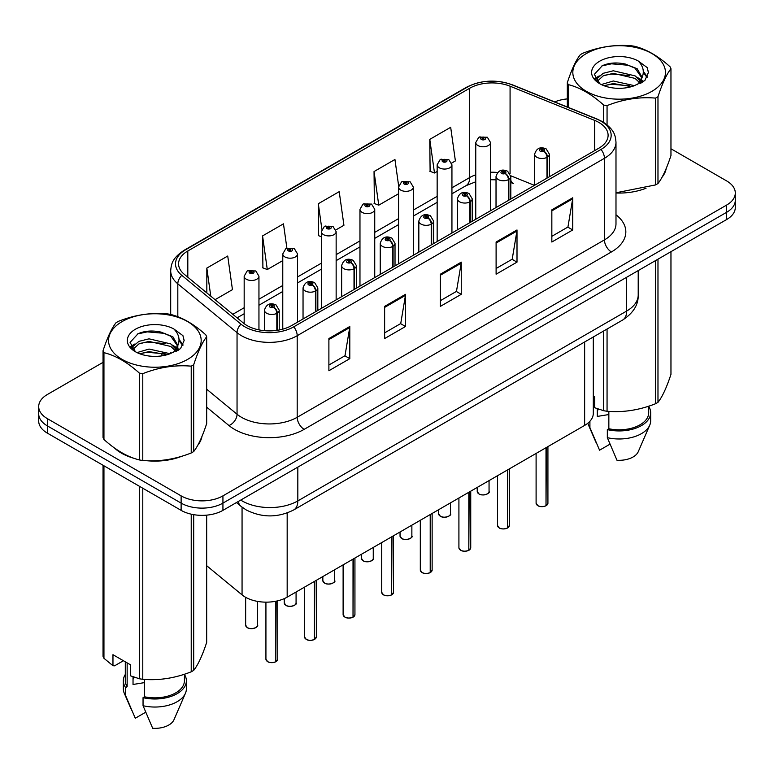 <?xml version="1.0" encoding="UTF-8"?>
<svg xmlns="http://www.w3.org/2000/svg" width="774" height="774" viewBox="0 0 774 774"><rect width="100%" height="100%" fill="white"/><g stroke="black" fill="none" stroke-linecap="round" stroke-linejoin="round"><path stroke-width="1.16" d="M510.811 180.284A17.734 8.301 -68 0 0 513.607 183.554L513.143 183.38M593.3 336.98L593.3 413.345A29.557 17.067 180 0 1 584.641 425.41L287.173 597.151A29.557 17.067 180 0 1 242.059 594.877L206.677 565.697M114.388 447.943A47.291 27.303 0 0 0 121.421 453.119A47.291 27.303 0 0 0 134.037 458.324A47.291 27.303 0 0 1 121.421 453.119A47.291 27.303 0 0 1 114.388 447.943M598.863 122.437A31.531 18.199 180 0 1 608.103 135.305A31.531 18.199 180 0 1 598.863 148.182L291.624 325.564A31.531 18.199 180 0 1 243.5 323.135L184.28 274.306A31.531 18.199 180 0 1 178.571 263.866A31.531 18.199 180 0 1 187.811 250.989L469.702 88.246A31.531 18.199 180 0 1 510.076 86.204L594.655 120.396A31.531 18.199 180 0 1 598.863 122.437M601.03 121.189A34.588 19.969 0 0 0 596.415 118.954L511.837 84.763A34.588 19.969 0 0 0 467.535 86.998L185.654 249.741A34.588 19.969 0 0 0 181.774 275.321L240.995 324.151A34.588 19.969 0 0 0 293.781 326.812L601.03 149.43A34.588 19.969 0 0 0 601.03 121.189M103.039 362.358L47.359 394.508A29.557 17.067 0 0 0 38.7 406.582L38.7 421.056A29.557 17.067 0 0 0 47.359 433.13L181.126 510.356L181.126 503.119A29.557 17.067 0 0 0 222.931 503.119L726.641 212.299A29.557 17.067 0 0 0 735.3 200.234A29.557 17.067 0 0 1 726.641 212.299L222.931 503.119A29.557 17.067 0 0 1 181.126 503.119L47.359 425.884L181.126 503.119L181.126 495.873A29.557 17.067 0 0 0 222.931 495.873L726.641 205.062A29.557 17.067 0 0 0 735.3 192.987A29.557 17.067 0 0 0 726.641 180.923L670.961 148.772M38.7 413.819A29.557 17.067 0 0 0 47.359 425.884A29.557 17.067 0 0 1 38.7 413.819M328.892 338.557L328.892 370.736L349.8 358.672L349.8 326.493L328.892 338.557M328.892 365.028L344.991 355.74L349.713 327.566A7.885 4.547 -120 0 0 349.8 326.493M344.856 355.817L349.8 358.672M384.63 306.378L384.63 338.557L405.528 326.493L405.528 294.313L384.63 306.378M384.63 332.849L400.729 323.561L405.45 295.387A7.885 4.547 -120 0 0 405.528 294.313M400.584 323.638L405.528 326.493M551.843 209.841L551.843 242.02L572.741 229.955L572.741 197.776L551.843 209.841M551.843 236.312L567.942 227.024L572.654 198.85A7.885 4.547 -120 0 0 572.741 197.776M567.797 227.101L572.741 229.955M496.105 242.02L496.105 274.199L517.003 262.134L517.003 229.955L496.105 242.02M496.105 268.491L512.204 259.203L516.916 231.029A7.885 4.547 -120 0 0 517.003 229.955M512.059 259.28L517.003 262.134M440.367 274.199L440.367 306.378L461.265 294.313L461.265 262.134L440.367 274.199M440.367 300.67L456.466 291.382L461.188 263.208A7.885 4.547 -120 0 0 461.265 262.134M456.321 291.459L461.265 294.313M615.988 193.007A47.291 27.303 0 0 0 646.096 188.198A47.291 27.303 0 0 1 615.988 193.007M662.06 177.227A47.291 27.303 0 0 0 666.191 168.548A47.291 27.303 0 0 1 662.06 177.227M146.779 460.714A47.291 27.303 0 0 0 181.813 456.244A47.291 27.303 0 0 1 146.779 460.714M197.776 445.273A47.291 27.303 0 0 0 201.908 436.604A47.291 27.303 0 0 1 197.776 445.273M567.323 98.908A29.557 17.067 0 0 0 554.687 101.916M156.832 331.311L156.019 331.775M38.7 406.582A29.557 17.067 0 0 0 47.359 418.647L181.126 495.873M215.056 299.683L232.452 289.64L227.73 256.02L206.832 268.085L206.832 292.901M398.658 185.992L394.943 159.483L374.045 171.547L374.374 203.533M451.677 163.072L455.393 160.924L450.681 127.304L429.773 139.368L430.112 171.354M286.893 248.202L283.468 223.841L262.57 235.906L262.908 267.891M335.887 229.926L343.927 225.282L339.206 191.662L318.308 203.726L318.646 235.712M321.365 236.738L318.308 235.586M318.308 203.726L321.887 229.249M374.045 171.547L378.757 205.178L398.562 193.742M378.757 205.178L374.045 203.407M429.773 139.368L434.495 172.999L437.155 171.46M434.495 172.999L429.773 171.228M262.57 235.906L267.291 269.536L282.771 260.596M267.291 269.536L262.57 267.765M206.832 268.085L210.77 296.152M181.126 510.356A29.557 17.067 0 0 0 222.931 510.356L726.641 219.535A29.557 17.067 0 0 0 735.3 207.471L735.3 192.987M545.97 505.809C542.458 506.941 539.759 506.902 537.882 505.703L536.101 503.197A5.911 3.415 0 0 0 537.833 505.616A5.911 3.415 0 0 0 546.009 505.712L545.873 505.79A5.718 3.299 180 0 1 537.978 505.693M546.009 505.47L546.376 447.507M547.46 177.856L547.46 157.093A4.925 2.97 -122.2 0 0 543.832 151.153A2.467 1.422 0 0 0 543.754 149.189A2.467 1.422 0 0 0 540.271 149.189A2.467 1.422 0 0 0 540.271 151.201A2.467 1.422 0 0 0 543.677 151.24L542.68 150.611A0.987 0.571 180 0 1 541.636 149.663A0.987 0.571 180 0 1 542.738 150.572L543.832 151.153M543.677 151.24A4.925 2.719 62.1 0 1 547.005 157.364A7.392 4.267 180 0 1 536.788 157.228A7.392 4.267 180 0 1 534.631 154.21C536.517 148.153 540.378 146.392 546.221 148.937L549.405 154.21A7.392 4.267 180 0 1 547.46 157.093M547.005 178.117L547.005 157.364M546.009 505.712L546.009 447.72M490.532 210.722L490.532 142.513A7.392 4.267 180 0 1 485.975 146.45A7.392 4.267 180 0 1 477.916 145.522A7.392 4.267 180 0 1 475.758 142.513L478.7 137.375A4.925 2.97 57.8 0 1 481.331 137.53A2.467 1.422 0 0 0 481.399 139.494A2.467 1.422 0 0 0 484.882 139.494A2.467 1.422 0 0 0 484.882 137.482A2.467 1.422 0 0 0 481.476 137.433L482.483 138.062A0.987 0.571 180 0 1 483.518 139.01A0.987 0.571 180 0 1 482.415 138.101L481.331 137.53M482.483 138.904L482.483 138.062M481.476 137.433A4.925 2.719 -117.9 0 0 479.174 137.104A4.925 2.719 -117.9 0 0 478.961 137.25M482.415 138.875L482.415 138.101M507.376 528.091C503.864 529.222 501.165 529.184 499.278 527.984L497.508 525.488A5.911 3.415 0 0 0 499.24 527.897A5.911 3.415 0 0 0 507.415 528.003L507.28 528.081A5.718 3.299 180 0 1 499.375 527.974M507.415 527.762L507.773 469.789M508.866 200.137L508.866 179.384A4.925 2.97 -122.2 0 0 505.238 173.434A2.467 1.422 0 0 0 505.161 171.47A2.467 1.422 0 0 0 501.678 171.47A2.467 1.422 0 0 0 501.678 173.482A2.467 1.422 0 0 0 505.083 173.521L504.087 172.892A0.987 0.571 180 0 1 503.042 171.954A0.987 0.571 180 0 1 504.145 172.863L505.238 173.434M505.083 173.521A4.925 2.719 62.1 0 1 508.412 179.645A7.392 4.267 180 0 1 498.195 179.51A7.392 4.267 180 0 1 496.028 176.501C497.914 170.435 501.784 168.674 507.628 171.228L510.811 176.501A7.392 4.267 180 0 1 508.866 179.384M508.412 200.408L508.412 179.645M507.415 528.003L507.415 470.002M468.773 550.372C465.261 551.504 462.571 551.475 460.685 550.275L458.914 547.769A5.911 3.415 0 0 0 460.646 550.179A5.911 3.415 0 0 0 468.812 550.285L468.686 550.362A5.718 3.299 180 0 1 460.782 550.266M468.812 550.043L469.179 492.071M470.273 222.428L470.273 201.666A4.925 2.97 -122.2 0 0 466.635 195.716A2.467 1.422 0 0 0 466.567 193.752A2.467 1.422 0 0 0 463.084 193.752A2.467 1.422 0 0 0 463.084 195.764A2.467 1.422 0 0 0 466.49 195.812L465.484 195.174A0.987 0.571 180 0 1 464.448 194.235A0.987 0.571 180 0 1 465.551 195.145L466.635 195.716M466.49 195.812A4.925 2.719 62.1 0 1 469.818 201.927A7.392 4.267 180 0 1 459.601 201.801A7.392 4.267 180 0 1 457.434 198.783C459.321 192.716 463.181 190.965 469.025 193.51L472.208 198.783A7.392 4.267 180 0 1 470.273 201.666M469.818 222.689L469.818 201.927M468.812 550.285L468.812 492.283M430.18 572.663C426.668 573.786 423.968 573.757 422.082 572.557L420.311 570.051A5.911 3.415 0 0 0 422.043 572.47A5.911 3.415 0 0 0 430.218 572.567L430.083 572.644A5.718 3.299 180 0 1 422.188 572.547M430.218 572.325L430.586 514.362M431.669 244.71L431.669 223.947A4.925 2.97 -122.2 0 0 428.041 218.007A2.467 1.422 0 0 0 427.964 216.033A2.467 1.422 0 0 0 424.481 216.033A2.467 1.422 0 0 0 424.481 218.045A2.467 1.422 0 0 0 427.887 218.094L426.89 217.465A0.987 0.571 180 0 1 425.845 216.517A0.987 0.571 180 0 1 426.948 217.426L428.041 218.007M427.887 218.094A4.925 2.719 62.1 0 1 431.215 224.208A7.392 4.267 180 0 1 420.998 224.083A7.392 4.267 180 0 1 418.831 221.064C420.727 215.008 424.587 213.247 430.431 215.791L433.614 221.064A7.392 4.267 180 0 1 431.669 223.947M431.215 244.971L431.215 224.208M430.218 572.567L430.218 514.565M391.576 594.945C388.074 596.077 385.375 596.038 383.488 594.838L381.717 592.333A5.911 3.415 0 0 0 383.449 594.751A5.911 3.415 0 0 0 391.625 594.848L391.489 594.925A5.718 3.299 180 0 1 383.585 594.829M391.625 594.606L391.983 536.643M393.076 266.991L393.076 246.229A4.925 2.97 -122.2 0 0 389.448 240.288A2.467 1.422 0 0 0 389.37 238.324A2.467 1.422 0 0 0 385.887 238.324A2.467 1.422 0 0 0 385.887 240.337A2.467 1.422 0 0 0 389.293 240.375L388.296 239.747A0.987 0.571 180 0 1 387.252 238.798A0.987 0.571 180 0 1 388.354 239.708L389.448 240.288M389.293 240.375A4.925 2.719 62.1 0 1 392.621 246.5A7.392 4.267 180 0 1 382.404 246.364A7.392 4.267 180 0 1 380.237 243.346C382.124 237.289 385.994 235.528 391.828 238.073L395.021 243.346A7.392 4.267 180 0 1 393.076 246.229M392.621 267.253L392.621 246.5M391.625 594.848L391.625 536.856M451.939 233.013L451.939 164.794A7.392 4.267 180 0 1 447.372 168.732A7.392 4.267 180 0 1 439.322 167.813A7.392 4.267 180 0 1 437.155 164.794L440.106 159.667A4.925 2.97 57.8 0 1 442.728 159.812A2.467 1.422 0 0 0 442.805 161.776A2.467 1.422 0 0 0 446.288 161.776A2.467 1.422 0 0 0 446.288 159.763A2.467 1.422 0 0 0 442.883 159.725L443.879 160.353A0.987 0.571 180 0 1 444.924 161.292A0.987 0.571 180 0 1 443.821 160.382L442.728 159.812M443.879 161.185L443.879 160.353M442.883 159.725A4.925 2.719 -117.9 0 0 440.58 159.386A4.925 2.719 -117.9 0 0 440.367 159.531M443.821 161.156L443.821 160.382M413.335 255.294L413.335 187.076A7.392 4.267 180 0 1 408.778 191.014A7.392 4.267 180 0 1 400.729 190.094A7.392 4.267 180 0 1 398.562 187.076L401.512 181.948A4.925 2.97 57.8 0 1 404.134 182.093A2.467 1.422 0 0 0 404.212 184.057A2.467 1.422 0 0 0 407.695 184.057A2.467 1.422 0 0 0 407.695 182.045A2.467 1.422 0 0 0 404.289 182.006L405.286 182.635A0.987 0.571 180 0 1 406.331 183.583A0.987 0.571 180 0 1 405.257 183.457L404.134 182.093M405.286 183.477L405.286 182.635M404.289 182.006A4.925 2.719 -117.9 0 0 401.987 181.677A4.925 2.719 -117.9 0 0 401.764 181.813M405.257 183.457A0.987 0.571 180 0 1 405.228 182.674M374.742 277.576L374.742 209.357A7.392 4.267 180 0 1 370.185 213.305A7.392 4.267 180 0 1 362.126 212.376A7.392 4.267 180 0 1 359.968 209.357L362.909 204.23A4.925 2.97 57.8 0 1 365.541 204.375A2.467 1.422 0 0 0 365.609 206.348A2.467 1.422 0 0 0 369.092 206.348A2.467 1.422 0 0 0 369.092 204.336A2.467 1.422 0 0 0 365.686 204.288L366.692 204.917A0.987 0.571 180 0 1 367.727 205.865A0.987 0.571 180 0 1 366.653 205.739L365.541 204.375M366.692 205.758L366.692 204.917M365.686 204.288A4.925 2.719 -117.9 0 0 363.383 203.959A4.925 2.719 -117.9 0 0 363.17 204.094M366.653 205.739A0.987 0.571 180 0 1 366.624 204.955M586.392 53.532A46.305 26.732 -0 0 0 586.392 91.342A46.305 26.732 -0 0 0 651.882 91.342A46.305 26.732 -0 0 0 651.882 53.532A46.305 26.732 -0 0 0 586.392 53.532M615.988 192.774L655.51 184.928A53.203 30.718 -0 0 0 656.768 184.231A53.203 30.718 -0 0 0 657.977 183.506C662.283 178.117 666.608 168.79 670.961 155.535L670.961 68.712A53.203 30.718 -0 0 0 670.052 66.767C658.2 56.038 646.377 49.207 634.593 46.295A53.203 30.718 -0 0 0 631.216 45.772C615.001 44.389 598.853 46.885 582.774 53.271A53.203 30.718 -0 0 0 581.516 53.967A53.203 30.718 -0 0 0 580.307 54.693C575.962 60.159 571.638 69.486 567.323 82.663A53.203 30.718 -0 0 0 568.232 84.608L568.232 107.392M603.691 122.408L603.691 105.08C591.839 94.351 580.016 87.52 568.232 84.608M603.691 105.08A53.203 30.718 -0 0 0 607.058 105.603L607.058 124.846M655.51 184.928L655.51 98.114C639.43 96.702 623.283 99.198 607.058 105.603M655.51 98.114A53.203 30.718 -0 0 0 656.768 97.408A53.203 30.718 -0 0 0 657.977 96.692L657.977 183.506M634.467 85.682L613.308 80.999L601.311 84.55M631.516 86.64L613.308 83.553L604.01 85.711M641.085 83.031L640.882 82.489M640.253 81.202L635.067 75.852L613.308 70.782L603.217 73.298L597.383 78.28L596.619 80.98M639.421 82.479L635.067 78.406L613.308 73.337L603.217 75.852L597.083 81.483M637.447 84.685L640.901 79.896L641.665 76.529L637.137 68.702L624.773 63.932C616.346 62.22 608.848 62.81 602.288 65.722L594.355 74.362L599.676 83.621M640.475 83.35L641.665 78.551M641.598 77.535L635.067 68.189L625.363 64.049M599.676 61.204A27.525 15.896 -0 0 0 599.676 83.679A27.525 15.896 -0 0 0 634.09 85.788L644.819 80.583L648.438 72.437L647.199 67.58L638.182 60.962A27.525 15.896 -0 0 0 599.676 61.204M638.182 60.962C643.92 66.787 644.819 73.095 640.901 79.886M567.323 107.025L567.323 82.663M670.961 68.712C666.646 74.111 662.321 83.428 657.977 96.692M629.494 85.788L611.557 84.25L604.417 85.546M642.604 82.16L641.336 81.144M640.582 80.593L639.295 79.761M629.494 75.562L611.557 74.033L604.417 75.33M597.518 78.029L595.419 79.325M647.074 77.535L643.3 72.572M629.572 65.374L611.557 63.816L601.959 65.867M648.438 72.688L647.199 67.58M643.417 81.618L641.569 80.041M641.017 79.625L636.605 76.984M599.26 75.881L594.945 78.387M647.383 76.926L643.291 71.285M122.118 321.587A46.305 26.732 -0 0 0 122.118 359.397A46.305 26.732 -0 0 0 187.608 359.397A46.305 26.732 -0 0 0 187.608 321.587A46.305 26.732 -0 0 0 122.118 321.587M117.232 322.023A53.203 30.718 -0 0 0 116.023 322.748C111.679 328.215 107.354 337.532 103.039 350.719A53.203 30.718 -0 0 0 103.948 352.663L103.948 439.477C115.742 450.178 127.555 457.008 139.407 459.95A53.203 30.718 -0 0 0 142.784 460.472C158.863 461.885 175.011 459.379 191.226 452.983A53.203 30.718 -0 0 0 192.484 452.277A53.203 30.718 -0 0 0 193.694 451.552C197.999 446.163 202.333 436.846 206.677 423.581L206.677 336.767A53.203 30.718 -0 0 0 205.768 334.823C193.916 324.083 182.103 317.263 170.309 314.35A53.203 30.718 -0 0 0 166.942 313.828C150.717 312.435 134.57 314.941 118.49 321.316A53.203 30.718 -0 0 0 117.232 322.023M139.407 459.95L139.407 373.136C127.555 362.396 115.742 355.576 103.948 352.663M139.407 373.136A53.203 30.718 -0 0 0 142.784 373.658L142.784 460.472M191.226 452.983L191.226 366.16C175.147 364.757 158.999 367.253 142.784 373.658M191.226 366.16A53.203 30.718 -0 0 0 192.484 365.463A53.203 30.718 -0 0 0 193.694 364.738L193.694 451.552M103.039 350.719L103.039 437.533A53.203 30.718 -0 0 0 103.948 439.477M170.183 353.728L149.034 349.055L137.027 352.596M167.232 354.686L149.034 351.609L139.726 353.766M176.801 351.086L176.598 350.545M175.969 349.258L170.783 343.908L149.034 338.838L138.933 341.353L133.099 346.326L132.344 349.035M175.137 350.535L170.783 346.462L149.034 341.392L138.933 343.908L132.799 349.529M173.163 352.741L176.617 347.952L177.381 344.575L172.854 336.758L160.489 331.988C152.062 330.266 144.574 330.866 138.004 333.768L130.071 342.418L135.392 351.677M176.191 351.406L177.381 346.607M177.314 345.581L170.783 336.245L161.079 332.094M135.392 329.25A27.525 15.896 -0 0 0 135.392 351.725A27.525 15.896 -0 0 0 169.806 353.834L180.536 348.629L184.154 340.492L182.925 335.635L173.898 329.008A27.525 15.896 -0 0 0 135.392 329.25M173.898 329.008C179.636 334.842 180.536 341.15 176.617 347.932M206.677 336.767C202.362 342.156 198.038 351.483 193.694 364.738M165.21 353.834L147.273 352.296L140.142 353.602M178.32 350.206L177.062 349.2M176.298 348.648L175.021 347.807M165.21 343.617L147.273 342.079L140.142 343.375M133.244 346.075L131.135 347.371M182.79 345.591L179.017 340.618M165.288 333.42L147.273 331.862L137.675 333.923M184.154 340.744L182.925 335.635M179.133 349.674L177.285 348.087M176.733 347.681L172.321 345.04M134.976 343.937L130.661 346.442M183.109 344.981L179.007 339.341M598.437 409.136A22.272 12.858 0 0 0 597.305 411.333M597.305 408.74L597.305 416.422L608.848 414.545M593.3 395.911L594.674 396.694L594.674 407.724L603.691 410.723A53.203 30.718 0 0 0 607.058 411.246C623.147 412.648 639.295 410.152 655.51 403.747A53.203 30.718 0 0 0 657.977 402.325C662.283 396.936 666.608 387.61 670.961 374.355L670.961 251.685M608.848 411.362L608.848 428.738A29.557 17.067 0 0 0 648.699 412.736L648.699 406.186M608.848 428.738L607.329 429.609A31.531 18.199 0 0 0 650.673 412.736A31.531 18.199 0 0 0 648.699 406.398M607.329 429.609L607.329 437.658A31.531 18.199 0 0 0 649.734 425.197A31.531 18.199 0 0 0 650.673 420.785L650.673 412.736M607.329 437.658L616.975 460.249A19.708 11.378 0 0 0 638.26 451.697L649.734 425.197M655.51 403.747L655.51 260.606M657.977 259.184L657.977 402.325M607.058 329.027L607.058 411.246M603.691 410.723L603.691 330.972M587.892 423.185A31.531 18.199 0 0 0 588.55 425.197A31.531 18.199 0 0 0 589.914 427.606L589.914 421.279M609.951 444.189L599.56 450.187L589.914 427.606M134.154 677.192A22.272 12.858 0 0 0 133.031 679.379M133.031 676.795L133.031 684.477L144.564 682.6M123.424 660.725L114.581 665.824L112.965 665.717L112.965 654.688L130.39 664.75L130.39 675.779L139.407 678.779A53.203 30.718 0 0 0 142.784 679.291C158.863 680.704 175.011 678.208 191.226 671.803A53.203 30.718 0 0 0 193.694 670.381C197.999 664.982 202.333 655.665 206.677 642.401L206.677 515.145M144.564 679.417L144.564 696.784A29.557 17.067 0 0 0 184.415 680.791L184.415 674.241M144.564 696.784L143.045 697.664A31.531 18.199 0 0 0 186.389 680.791A31.531 18.199 0 0 0 184.415 674.454M143.045 697.664L143.045 705.714A31.531 18.199 0 0 0 185.45 693.243A31.531 18.199 0 0 0 186.389 688.831L186.389 680.791M143.045 705.714L152.691 728.295A19.708 11.378 0 0 0 173.976 719.752L185.45 693.243M191.226 671.803L191.226 514.178M193.694 514.662L193.694 670.381M142.784 488.22L142.784 679.291M139.407 678.779L139.407 486.275M103.948 465.793L103.948 658.297L112.965 665.717M103.948 658.297A53.203 30.718 0 0 1 103.039 656.352L103.039 465.28M125.301 661.809L125.301 680.791A29.557 17.067 0 0 0 127.149 686.731L127.149 662.883M125.301 674.454A31.531 18.199 0 0 0 123.327 680.791A31.531 18.199 0 0 0 125.63 687.612L127.149 686.731M123.327 680.791L123.327 688.831A31.531 18.199 0 0 0 124.266 693.243A31.531 18.199 0 0 0 125.63 695.652L125.63 687.612M145.667 712.244L135.276 718.243L125.63 695.652M352.983 617.226C349.471 618.358 346.771 618.32 344.894 617.12L343.114 614.624A5.911 3.415 0 0 0 344.846 617.033A5.911 3.415 0 0 0 353.021 617.139L352.886 617.217A5.718 3.299 180 0 1 344.991 617.11M353.021 616.897L353.389 558.925M354.482 289.273L354.482 268.52A4.925 2.97 -122.2 0 0 350.845 262.57A2.467 1.422 0 0 0 350.767 260.606A2.467 1.422 0 0 0 347.284 260.606A2.467 1.422 0 0 0 347.284 262.618A2.467 1.422 0 0 0 350.69 262.657L349.693 262.028A0.987 0.571 180 0 1 348.648 261.09A0.987 0.571 180 0 1 349.761 261.999L350.845 262.57M350.69 262.657A4.925 2.719 62.1 0 1 354.018 268.781A7.392 4.267 180 0 1 343.801 268.646A7.392 4.267 180 0 1 341.644 265.637C343.53 259.571 347.391 257.81 353.234 260.364L356.417 265.637A7.392 4.267 180 0 1 354.482 268.52M354.018 289.544L354.018 268.781M353.021 617.139L353.021 559.138M314.389 639.508C310.877 640.64 308.178 640.611 306.291 639.411L304.521 636.905A5.911 3.415 0 0 0 306.252 639.314A5.911 3.415 0 0 0 314.428 639.421L314.292 639.498A5.718 3.299 180 0 1 306.388 639.401M314.428 639.179L314.795 581.206M315.879 311.564L315.879 290.801A4.925 2.97 -122.2 0 0 312.251 284.851A2.467 1.422 0 0 0 312.174 282.887A2.467 1.422 0 0 0 308.691 282.887A2.467 1.422 0 0 0 308.691 284.9A2.467 1.422 0 0 0 312.096 284.948L311.1 284.319A0.987 0.571 180 0 1 310.055 283.371A0.987 0.571 180 0 1 311.158 284.281L312.251 284.851M312.096 284.948A4.925 2.719 62.1 0 1 315.424 291.063A7.392 4.267 180 0 1 305.208 290.937A7.392 4.267 180 0 1 303.04 287.918C304.927 281.852 308.797 280.101 314.641 282.645L317.824 287.918A7.392 4.267 180 0 1 315.879 290.801M315.424 311.825L315.424 291.063M314.428 639.421L314.428 581.419M275.786 661.799C272.274 662.921 269.584 662.892 267.698 661.693L265.927 659.187A5.911 3.415 0 0 0 267.659 661.606A5.911 3.415 0 0 0 275.825 661.702L275.699 661.78A5.718 3.299 180 0 1 267.794 661.683M275.825 661.46L276.192 601.166M277.286 330.304L277.286 313.083A4.925 2.97 -122.2 0 0 273.648 307.143A2.467 1.422 0 0 0 273.58 305.169A2.467 1.422 0 0 0 270.097 305.169A2.467 1.422 0 0 0 270.097 307.181A2.467 1.422 0 0 0 273.503 307.23L272.496 306.601A0.987 0.571 180 0 1 271.461 305.653A0.987 0.571 180 0 1 272.564 306.562L273.648 307.143M273.503 307.23A4.925 2.719 62.1 0 1 276.831 313.344A7.392 4.267 180 0 1 266.614 313.218A7.392 4.267 180 0 1 264.447 310.2C266.333 304.143 270.203 302.382 276.037 304.927L279.221 310.2A7.392 4.267 180 0 1 277.286 313.083M276.831 330.372L276.831 313.344M275.825 661.702L275.825 601.234M336.148 299.857L336.148 231.649A7.392 4.267 180 0 1 331.582 235.586A7.392 4.267 180 0 1 323.532 234.657A7.392 4.267 180 0 1 321.365 231.649L324.316 226.511A4.925 2.97 57.8 0 1 326.938 226.666A2.467 1.422 0 0 0 327.015 228.63A2.467 1.422 0 0 0 330.498 228.63A2.467 1.422 0 0 0 330.498 226.618A2.467 1.422 0 0 0 327.092 226.569L328.089 227.198A0.987 0.571 180 0 1 329.134 228.146A0.987 0.571 180 0 1 328.06 228.02L328.089 227.198M327.092 226.569A4.925 2.719 -117.9 0 0 324.79 226.24A4.925 2.719 -117.9 0 0 324.567 226.385M328.031 228.011L328.031 227.237L326.938 226.666M328.06 228.02A0.987 0.571 180 0 1 328.031 227.237M297.545 322.148L297.545 253.93A7.392 4.267 180 0 1 292.988 257.868A7.392 4.267 180 0 1 284.929 256.949A7.392 4.267 180 0 1 282.771 253.93L285.712 248.802A4.925 2.97 57.8 0 1 288.344 248.947A2.467 1.422 0 0 0 288.421 250.911A2.467 1.422 0 0 0 291.904 250.911A2.467 1.422 0 0 0 291.904 248.899A2.467 1.422 0 0 0 288.499 248.86L289.495 249.489A0.987 0.571 180 0 1 290.531 250.428A0.987 0.571 180 0 1 289.428 249.518L288.344 248.947M289.495 250.321L289.495 249.489M288.499 248.86A4.925 2.719 -117.9 0 0 286.187 248.522A4.925 2.719 -117.9 0 0 285.974 248.667M289.428 250.292L289.428 249.518M258.951 329.888L258.951 276.212A7.392 4.267 180 0 1 254.385 280.149A7.392 4.267 180 0 1 246.335 279.23A7.392 4.267 180 0 1 244.168 276.212L247.119 271.084A4.925 2.97 57.8 0 1 249.741 271.229A2.467 1.422 0 0 0 249.818 273.193A2.467 1.422 0 0 0 253.301 273.193A2.467 1.422 0 0 0 253.301 271.181A2.467 1.422 0 0 0 249.896 271.142L250.892 271.771A0.987 0.571 180 0 1 251.937 272.719A0.987 0.571 180 0 1 250.863 272.593L250.892 271.771M249.896 271.142A4.925 2.719 -117.9 0 0 247.593 270.813A4.925 2.719 -117.9 0 0 247.38 270.948M250.834 272.574L249.741 271.229M250.863 272.593A0.987 0.571 180 0 1 250.834 271.809M584.641 341.973L584.641 425.41M242.059 507.173L242.059 594.877M287.173 512.969L287.173 597.151M615.988 214.785A49.265 28.444 180 0 1 611.412 251.956L304.163 429.347A9.849 5.689 60 0 1 297.197 417.283L604.446 239.892A39.416 22.756 0 0 0 615.988 223.802L615.988 142.222A39.416 22.756 180 0 1 604.446 158.312A9.849 5.689 -120 0 0 601.03 149.43M304.163 429.347A49.265 28.444 180 0 1 234.493 429.347A49.265 28.444 180 0 1 228.969 425.545L206.677 407.163M240.995 324.151A9.849 6.589 129.5 0 0 237.047 332.665L237.047 414.235A39.416 22.756 0 0 0 241.459 417.283A39.416 22.756 0 0 0 297.197 417.283L297.197 335.703A39.416 22.756 180 0 1 237.047 332.665L177.817 283.835A39.416 22.756 180 0 1 170.696 270.784L170.696 314.447M615.988 142.222C615.359 135.421 614.653 129.761 602.404 121.624L597.218 119.109A9.849 4.615 112 0 0 596.415 118.954M597.218 119.109L512.64 84.917C496.318 79.141 480.828 79.983 466.171 87.433A9.849 5.689 60 0 1 467.535 86.998M185.654 249.741A9.849 5.689 -120 0 0 184.28 250.186C172.002 258.332 171.325 263.992 170.696 270.784M181.774 275.321A9.849 6.589 129.5 0 0 177.817 283.835L177.817 316.75M512.64 84.917A9.849 4.615 112 0 0 511.837 84.763M293.781 326.812A9.849 5.689 60 0 1 297.197 335.703L604.446 158.312L604.446 239.892A9.849 5.689 60 0 0 611.412 251.956M161.456 355.924A49.265 28.444 180 0 1 162.559 352.944M222.931 495.873L222.931 510.356M726.641 205.062L726.641 219.535M47.359 418.647L47.359 433.13M177.817 345.678L177.817 350.516M170.696 352.354A39.416 22.756 0 0 0 170.744 353.563M206.677 389.196L237.047 414.235A9.849 6.589 -50.5 0 1 228.969 425.545M187.811 250.989L187.811 277.218M594.655 120.396L594.655 150.611M510.076 86.204L510.076 173.686M534.466 185.363L510.763 175.785M497.614 172.505A31.531 18.199 0 0 0 490.532 172.234M475.758 174.808A31.531 18.199 0 0 0 469.702 177.546L451.939 187.801M469.702 88.246L469.702 177.546A17.734 10.236 60 0 1 466.025 185.663L451.939 193.8M437.155 196.335L413.335 210.083M398.562 218.616L374.742 232.364M359.968 240.898L336.148 254.646M321.365 263.179L297.545 276.937M282.771 285.471L258.951 299.219M244.168 307.752L232.8 314.312M440.367 275.225L461.188 263.208M496.105 243.046L516.916 231.029M551.843 210.867L572.654 198.85M384.63 307.404L405.45 295.387M328.892 339.583L349.713 327.566M240.724 500.081A39.416 22.756 0 0 0 242.088 500.904A39.416 22.756 0 0 0 297.826 500.904L626.669 311.051A39.416 22.756 0 0 0 638.211 294.962C638.502 304.733 633.287 313.112 622.586 320.068L293.743 509.921A19.708 11.378 60 0 0 297.826 500.904L297.826 467.119M626.669 277.256L626.669 311.051A19.708 11.378 60 0 1 622.586 320.068M238.15 501.571A19.708 13.177 129.5 0 0 241.275 506.544L236.438 502.558M546.376 505.509A5.911 3.415 0 0 0 547.924 503.197L547.924 446.608M478.961 493.909A5.911 3.415 0 0 0 485.404 494.644A5.911 3.415 0 0 0 489.052 491.5C491.026 492.99 482.85 496.627 479.009 493.996L477.229 491.5A5.911 3.415 0 0 0 478.961 493.909M487.252 493.947A5.718 3.299 180 0 1 479.106 493.986M507.773 527.791A5.911 3.415 0 0 0 509.331 525.488L509.331 468.889M469.179 550.072A5.911 3.415 0 0 0 470.737 547.769L470.737 491.18M430.586 572.354A5.911 3.415 0 0 0 432.134 570.051L432.134 513.462M391.983 594.645A5.911 3.415 0 0 0 393.54 592.333L393.54 535.743M440.367 516.19A5.911 3.415 0 0 0 446.811 516.935A5.911 3.415 0 0 0 450.458 513.781C452.432 515.271 444.247 518.909 440.406 516.287L438.635 513.781A5.911 3.415 0 0 0 440.367 516.19M448.659 516.229A5.718 3.299 180 0 1 440.503 516.277M401.774 538.472A5.911 3.415 0 0 0 408.217 539.217A5.911 3.415 0 0 0 411.865 536.063C413.829 537.553 405.653 541.2 401.812 538.569L400.042 536.063A5.911 3.415 0 0 0 401.774 538.472M410.056 538.52A5.718 3.299 180 0 1 401.909 538.559M363.17 560.763A5.911 3.415 0 0 0 369.614 561.498A5.911 3.415 0 0 0 373.262 558.344C375.235 559.844 367.05 563.482 363.209 560.85L361.439 558.344A5.911 3.415 0 0 0 363.17 560.763M371.462 560.802A5.718 3.299 180 0 1 363.316 560.84M353.389 616.926A5.911 3.415 0 0 0 354.937 614.624L354.937 558.025M314.795 639.208A5.911 3.415 0 0 0 316.343 636.905L316.343 580.316M276.192 661.489A5.911 3.415 0 0 0 277.75 659.187L277.75 600.817M324.577 583.045A5.911 3.415 0 0 0 331.02 583.78A5.911 3.415 0 0 0 334.668 580.635C336.642 582.125 328.457 585.763 324.616 583.132L322.845 580.635A5.911 3.415 0 0 0 324.577 583.045M332.868 583.083A5.718 3.299 180 0 1 324.712 583.122M285.974 605.326A5.911 3.415 0 0 0 292.417 606.071A5.911 3.415 0 0 0 296.074 602.917C298.038 604.407 289.863 608.045 286.022 605.423L284.242 602.917A5.911 3.415 0 0 0 285.974 605.326M294.265 605.365A5.718 3.299 180 0 1 286.119 605.413M247.38 627.608A5.911 3.415 0 0 0 253.824 628.353A5.911 3.415 0 0 0 257.471 625.199C259.445 626.698 251.26 630.336 247.419 627.704L245.648 625.199A5.911 3.415 0 0 0 247.38 627.608M255.672 627.656A5.718 3.299 180 0 1 247.516 627.695M466.171 87.433L184.28 250.186M513.607 183.554L510.811 182.538M496.028 179.829L490.532 179.723M475.758 181.774L466.025 185.663M437.155 202.333L413.335 216.081M398.562 224.615L374.742 238.363M359.968 246.896L336.148 260.644M321.365 269.178L297.545 282.936M282.771 291.469L258.951 305.217M244.168 313.751L237.076 317.843M293.743 509.921C277.885 517.893 262.028 517.893 246.171 509.921L241.275 506.544M638.211 294.962L638.211 270.59M536.101 503.197L536.101 453.438M534.631 185.267L534.631 154.21M549.405 176.733L549.405 154.21M547.924 503.197L546.338 505.596M489.052 491.5L489.052 480.596M477.229 491.5L477.229 487.427M490.532 142.513L487.349 137.24L479.174 137.104M475.758 219.255L475.758 142.513M497.508 525.488L497.508 475.72M496.028 207.548L496.028 176.501M510.811 199.024L510.811 176.501M509.331 525.488L507.734 527.878M458.914 547.769L458.914 498.001M457.434 229.839L457.434 198.783M472.208 221.306L472.208 198.783M470.737 547.769L469.141 550.159M420.311 570.051L420.311 520.292M418.831 252.121L418.831 221.064M433.614 243.587L433.614 221.064M432.134 570.051L430.547 572.45M381.717 592.333L381.717 542.574M380.237 274.402L380.237 243.346M395.021 265.869L395.021 243.346M393.54 592.333L391.944 594.732M450.458 513.781L450.458 502.887M438.635 513.781L438.635 509.708M451.939 164.794L448.756 159.521L440.58 159.386M437.155 241.546L437.155 164.794M411.865 536.063L411.865 525.169M400.042 536.063L400.042 531.99M413.335 187.076L410.152 181.803L401.987 181.677M398.562 263.828L398.562 187.076M373.262 558.344L373.262 547.45M361.439 558.344L361.439 554.281M374.742 209.357L371.559 204.084L363.383 203.959M359.968 286.109L359.968 209.357M595.922 442.225L588.55 425.197M131.638 710.271L124.266 693.243M343.114 614.624L343.114 564.856M341.644 296.684L341.644 265.637M356.417 288.16L356.417 265.637M354.937 614.624L353.35 617.013M304.521 636.905L304.521 587.137M303.04 318.975L303.04 287.918M317.824 310.442L317.824 287.918M316.343 636.905L314.747 639.295M265.927 659.187L265.927 602.153M264.447 330.682L264.447 310.2M279.221 329.976L279.221 310.2M277.75 659.187L276.154 661.586M334.668 580.635L334.668 569.732M322.845 580.635L322.845 576.562M336.148 231.649L332.965 226.376L324.79 226.24M321.365 308.391L321.365 231.649M296.074 602.917L296.074 592.023M284.242 602.917L284.242 598.631M297.545 253.93L294.362 248.657L286.187 248.522M282.771 329.163L282.771 253.93M257.471 625.199L257.471 601.379M245.648 625.199L245.648 597.315M258.951 276.212L255.768 270.939L247.593 270.813M244.168 323.667L244.168 276.212"/></g></svg>
